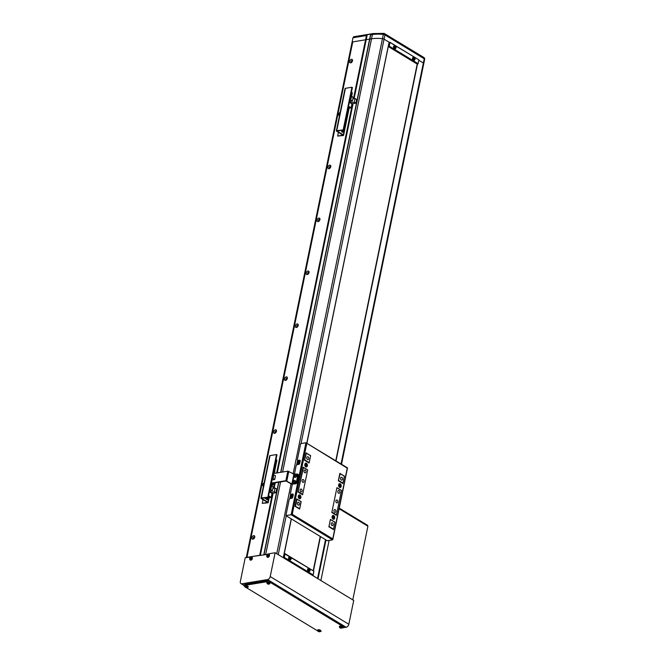 <?xml version="1.0" encoding="UTF-8"?>
<svg xmlns="http://www.w3.org/2000/svg" width="665" height="665" viewBox="0 0 665 665"><rect width="100%" height="100%" fill="white"/><g stroke="black" fill="none" stroke-linecap="round" stroke-linejoin="round"><path stroke-width="1" d="M424.586 59.459A1.746 0.648 -168.4 0 0 424.652 59.326A1.746 0.648 -168.4 0 0 424.228 58.761L384.927 34.921A1.746 0.648 -168.4 0 0 383.323 34.422A23.258 8.603 -168.4 0 0 372.408 34.563L370.696 34.846L370.638 34.148L367.23 34.713L366.432 35.544L352.982 37.764L352.118 41.995L352.758 41.887L246.939 557.386L246.299 557.486L352.118 41.995L371.536 38.794A23.258 8.603 11.6 0 1 382.458 38.661A1.746 0.648 11.6 0 1 384.054 39.152L389.283 42.319M370.696 34.846L369.831 39.077L371.536 38.794L372.408 34.563A1.746 1.164 -99.4 0 1 373.256 33.533L353.63 36.766L352.982 37.764M282.608 472.025L371.536 38.794A23.258 8.603 11.6 0 1 382.458 38.661L383.323 34.422A1.746 0.424 -84.1 0 1 383.83 33.391L373.256 33.533M341.536 464.261L424.652 59.326A1.746 1.746 0 0 0 423.854 57.481A1.746 1.122 -58.8 0 1 424.228 58.761L423.356 63A1.746 0.648 11.6 0 1 423.788 63.557A1.746 0.648 11.6 0 1 423.713 63.69A1.746 0.648 -168.4 0 0 423.788 63.557A1.746 0.648 -168.4 0 0 423.356 63L418.825 60.249L423.356 63L341.054 463.971M366.432 35.544L353.447 98.794M367.23 34.713L354.096 98.694M370.638 34.148L280.697 472.341M417.204 64.073L417.844 63.973L388.983 46.459L388.343 46.567L417.204 64.073L335.775 460.762M320.239 536.439L313.215 570.661M389.067 42.294L389.856 42.227L418.717 59.734L390.014 42.452L389.249 46.159L418.11 63.674L418.875 59.966L418.086 63.823M388.31 46.45L306.864 443.223M291.328 518.891L284.196 553.637M388.252 46.292L306.914 443.256M291.386 518.924L284.271 553.588L313.922 571.227L285.069 553.712L284.304 557.42L313.165 574.934L313.905 571.376L312.899 575.233L283.465 557.819M283.323 557.436L283.905 557.337L284.662 553.637L284.088 553.729M312.317 575.325L313.14 575.084M388.277 46.176L388.85 46.076L389.607 42.377L389.033 42.469M269.342 554.136L268.452 554.278M252.268 556.946L251.378 557.095M267.895 554.319L252.359 556.489L252.16 557.461M267.978 553.92L268.419 554.278M348.826 624.26A2.909 1.879 121.2 0 1 346.141 627.253L267.546 579.556A2.909 1.879 -58.8 0 0 270.223 576.563L348.826 624.26L353.714 600.445L275.111 552.748L269.433 553.679L269.234 554.652M250.83 557.129L245.235 557.669L240.348 581.484A2.909 1.879 -58.8 0 0 240.971 583.612A2.909 1.879 -58.8 0 0 241.935 583.779L244.354 585.25M250.913 556.73L251.345 557.087M320.538 631.476L321.129 631.376A2.909 1.072 -168.4 0 1 320.472 631.426L320.538 631.476A2.909 1.879 121.2 0 1 320.414 631.492M245.119 586.896L244.944 586.796A2.909 1.072 -168.4 0 1 244.23 585.857A2.909 1.072 -168.4 0 1 245.177 585.291L266.524 581.775A2.909 1.072 -168.4 0 1 270.555 582.573L342.699 626.355A2.909 1.072 -168.4 0 1 343.414 627.294A2.909 1.072 -168.4 0 1 342.467 627.86L346.141 627.253M270.223 576.563L275.111 552.748M267.546 579.556L241.935 583.779M246.424 587.694L317.089 630.57A2.909 1.072 -168.4 0 0 317.621 630.844M343.414 627.294L343.63 626.231A2.909 1.072 -168.4 0 0 342.916 625.3L270.771 581.518A2.909 1.072 -168.4 0 0 266.74 580.72L245.402 584.236A2.909 1.072 -168.4 0 0 244.446 584.801L244.23 585.857M367.537 525.998L367.654 525.358L367.521 525.99L339.125 508.758L367.903 526.223L352.783 599.88M367.654 525.358L339.258 508.127M320.887 580.52L329.117 540.421M417.362 64.048L335.908 460.845M320.38 536.522L313.348 570.745M417.487 64.031L336.016 460.912M320.488 536.589L313.464 570.811M312.542 575.292L317.546 578.492L325.518 539.639M253.673 535.633A1.953 1.264 -58.8 0 0 251.877 537.653A1.953 1.264 -58.8 0 0 252.941 539.19A1.953 1.264 -58.8 0 0 253.673 538.858A1.953 1.264 -58.8 0 0 254.762 537.071A1.953 1.264 -58.8 0 0 253.673 535.633M254.687 537.403A0.989 0.64 -58.8 0 0 253.282 537.686A0.989 0.64 -58.8 0 0 253.93 538.642M264.13 482.848A1.953 1.264 -58.8 0 0 262.741 484.727A1.953 1.264 -58.8 0 0 263.423 486.265M275.401 429.789A1.953 1.264 -58.8 0 0 273.598 431.801A1.953 1.264 -58.8 0 0 274.67 433.339A1.953 1.264 -58.8 0 0 275.401 433.006A1.953 1.264 -58.8 0 0 276.49 431.219A1.953 1.264 -58.8 0 0 275.401 429.789M276.416 431.552A0.989 0.64 -58.8 0 0 275.011 431.834A0.989 0.64 -58.8 0 0 275.659 432.79M286.266 376.864A1.953 1.264 -58.8 0 0 284.462 378.875A1.953 1.264 -58.8 0 0 285.534 380.413A1.953 1.264 -58.8 0 0 286.266 380.081A1.953 1.264 -58.8 0 0 287.355 378.294A1.953 1.264 -58.8 0 0 286.266 376.864M287.28 378.626A0.989 0.64 -58.8 0 0 285.875 378.909A0.989 0.64 -58.8 0 0 286.524 379.865M297.13 323.938A1.953 1.264 -58.8 0 0 295.327 325.95A1.953 1.264 -58.8 0 0 296.399 327.488A1.953 1.264 -58.8 0 0 297.13 327.155A1.953 1.264 -58.8 0 0 298.219 325.368A1.953 1.264 -58.8 0 0 297.13 323.938M298.144 325.7A0.989 0.64 -58.8 0 0 296.74 325.983A0.989 0.64 -58.8 0 0 297.388 326.939M307.995 271.012A1.953 1.264 -58.8 0 0 306.191 273.024A1.953 1.264 -58.8 0 0 307.263 274.562A1.953 1.264 -58.8 0 0 307.995 274.229A1.953 1.264 -58.8 0 0 309.084 272.442A1.953 1.264 -58.8 0 0 307.995 271.012M309.009 272.775A0.989 0.64 -58.8 0 0 307.604 273.057A0.989 0.64 -58.8 0 0 308.252 274.013M318.859 218.087A1.953 1.264 -58.8 0 0 317.055 220.098A1.953 1.264 -58.8 0 0 318.128 221.636A1.953 1.264 -58.8 0 0 318.859 221.304A1.953 1.264 -58.8 0 0 319.948 219.517A1.953 1.264 -58.8 0 0 318.859 218.087M319.865 219.849A0.989 0.64 -58.8 0 0 318.469 220.132A0.989 0.64 -58.8 0 0 319.117 221.088M329.724 165.161A1.953 1.264 -58.8 0 0 327.92 167.173A1.953 1.264 -58.8 0 0 328.992 168.711A1.953 1.264 -58.8 0 0 329.724 168.378A1.953 1.264 -58.8 0 0 330.813 166.599A1.953 1.264 -58.8 0 0 329.724 165.161M330.729 166.923A0.989 0.64 -58.8 0 0 329.333 167.206A0.989 0.64 -58.8 0 0 329.981 168.162M340.172 112.368A1.953 1.264 -58.8 0 0 338.784 114.247A1.953 1.264 -58.8 0 0 339.474 115.785M351.453 59.31A1.953 1.264 -58.8 0 0 349.649 61.321A1.953 1.264 -58.8 0 0 350.721 62.859A1.953 1.264 -58.8 0 0 351.453 62.527A1.953 1.264 -58.8 0 0 352.533 60.748A1.953 1.264 -58.8 0 0 351.453 59.31M352.458 61.072A0.989 0.64 -58.8 0 0 351.062 61.355A0.989 0.64 -58.8 0 0 351.71 62.31M272.467 493.314L259.741 555.275L246.939 557.386L352.758 41.887L369.831 39.077L280.896 472.308M352.425 103.782L276.632 473.006M274.603 482.898L273.49 488.326M353.073 103.674L277.28 472.898M275.252 482.79L274.138 488.226M273.107 493.206L260.389 555.167M278.66 482.233L263.806 554.61M280.58 481.917L265.717 554.294L264.013 554.577L278.868 482.192M269.383 553.92A23.258 8.603 -168.4 0 0 268.111 554.003M293.099 473.97L382.458 38.661A1.746 0.648 11.6 0 1 384.054 39.152L389.091 42.203L306.781 443.173M291.245 518.841L283.273 557.702L278.244 554.643A1.746 0.648 -168.4 0 0 278.236 554.643M302.791 482.258A1.455 0.973 80.6 0 0 303.307 482.366A1.455 0.973 80.6 0 0 304.055 481.152A1.455 0.973 80.6 0 0 303.34 479.606A1.455 0.973 80.6 0 0 302.833 479.498A1.455 0.973 80.6 0 0 302.076 480.712A1.455 0.973 80.6 0 0 302.791 482.258M298.12 505.009A1.455 0.973 80.6 0 0 298.635 505.126A1.455 0.973 80.6 0 0 299.383 503.904A1.455 0.973 80.6 0 0 298.668 502.366A1.455 0.973 80.6 0 0 298.161 502.258A1.455 0.973 80.6 0 0 297.405 503.471A1.455 0.973 80.6 0 0 298.12 505.009M300.838 491.784A1.455 0.973 80.6 0 0 301.345 491.892A1.455 0.973 80.6 0 0 302.101 490.679A1.455 0.973 80.6 0 0 301.386 489.132A1.455 0.973 80.6 0 0 300.871 489.024A1.455 0.973 80.6 0 0 300.123 490.246A1.455 0.973 80.6 0 0 300.838 491.784M304.753 472.732A1.455 0.973 80.6 0 0 305.26 472.84A1.455 0.973 80.6 0 0 306.008 471.618A1.455 0.973 80.6 0 0 305.293 470.08A1.455 0.973 80.6 0 0 304.786 469.972A1.455 0.973 80.6 0 0 304.038 471.186A1.455 0.973 80.6 0 0 304.753 472.732M307.463 459.498A1.455 0.973 80.6 0 0 307.978 459.606A1.455 0.973 80.6 0 0 308.726 458.393A1.455 0.973 80.6 0 0 308.011 456.855A1.455 0.973 80.6 0 0 307.504 456.739A1.455 0.973 80.6 0 0 306.748 457.961A1.455 0.973 80.6 0 0 307.463 459.498M336.59 502.765A1.455 0.973 80.6 0 0 337.097 502.873A1.455 0.973 80.6 0 0 337.845 501.659A1.455 0.973 80.6 0 0 337.13 500.113A1.455 0.973 80.6 0 0 336.623 500.005A1.455 0.973 80.6 0 0 335.875 501.219A1.455 0.973 80.6 0 0 336.59 502.765M331.918 525.516A1.455 0.973 80.6 0 0 332.425 525.633A1.455 0.973 80.6 0 0 333.173 524.411A1.455 0.973 80.6 0 0 332.458 522.873A1.455 0.973 80.6 0 0 331.951 522.765A1.455 0.973 80.6 0 0 331.203 523.978A1.455 0.973 80.6 0 0 331.918 525.516M334.636 512.291A1.455 0.973 80.6 0 0 335.143 512.399A1.455 0.973 80.6 0 0 335.892 511.186A1.455 0.973 80.6 0 0 335.177 509.639A1.455 0.973 80.6 0 0 334.67 509.531A1.455 0.973 80.6 0 0 333.921 510.753A1.455 0.973 80.6 0 0 334.636 512.291M338.543 493.239A1.455 0.973 80.6 0 0 339.05 493.347A1.455 0.973 80.6 0 0 339.807 492.125A1.455 0.973 80.6 0 0 339.092 490.587A1.455 0.973 80.6 0 0 338.585 490.479A1.455 0.973 80.6 0 0 337.828 491.693A1.455 0.973 80.6 0 0 338.543 493.239M341.261 480.005A1.455 0.973 80.6 0 0 341.768 480.113A1.455 0.973 80.6 0 0 342.517 478.9A1.455 0.973 80.6 0 0 341.802 477.362A1.455 0.973 80.6 0 0 341.295 477.246A1.455 0.973 80.6 0 0 340.547 478.468A1.455 0.973 80.6 0 0 341.261 480.005M304.562 460.155L306.407 453.206L310.588 455.733L309.175 462.616L304.994 460.08M305.975 453.272L306.407 453.206M295.11 506.198L299.724 508.659L301.137 501.784L296.956 499.249L295.543 506.132M296.524 499.315L296.956 499.249M298.045 491.909L303.473 467.495L307.654 470.03L302.658 494.369L298.477 491.834M303.041 467.562L303.473 467.495M330.322 519.822L328.909 526.705M331.843 512.416L336.839 488.068M338.36 480.662L340.206 473.713L344.379 476.24L342.974 483.123L338.793 480.587M339.773 473.779L340.206 473.713M342.367 483.222L342.974 483.123M337.271 488.002L341.453 490.537L336.448 514.876L332.276 512.341M335.85 514.976L336.448 514.876M330.754 519.756L334.927 522.291L333.514 529.165L332.916 529.265M329.341 526.638L333.514 529.165M309.175 462.616L308.577 462.715M302.658 494.369L302.06 494.469M299.125 508.758L299.724 508.659M307.388 465.866A1.953 1.305 80.6 0 0 306.474 463.314A1.953 1.305 80.6 0 0 304.836 464.311A1.953 1.305 80.6 0 0 304.811 464.436A1.953 1.305 80.6 0 0 305.094 466.123A1.953 1.305 80.6 0 0 306.39 467.021A1.953 1.305 80.6 0 0 307.388 465.866M300.871 497.62A1.953 1.305 80.6 0 0 299.957 495.068A1.953 1.305 80.6 0 0 298.319 496.073A1.953 1.305 80.6 0 0 298.294 496.19A1.953 1.305 80.6 0 0 298.577 497.886A1.953 1.305 80.6 0 0 299.865 498.775A1.953 1.305 80.6 0 0 300.871 497.62M334.661 518.126A1.953 1.305 80.6 0 0 333.755 515.575A1.953 1.305 80.6 0 0 332.109 516.58A1.953 1.305 80.6 0 0 332.093 516.697A1.953 1.305 80.6 0 0 332.367 518.392A1.953 1.305 80.6 0 0 333.664 519.282A1.953 1.305 80.6 0 0 334.661 518.126M341.187 486.373A1.953 1.305 80.6 0 0 340.272 483.821A1.953 1.305 80.6 0 0 338.635 484.827A1.953 1.305 80.6 0 0 338.61 484.943A1.953 1.305 80.6 0 0 338.892 486.63A1.953 1.305 80.6 0 0 340.181 487.528A1.953 1.305 80.6 0 0 341.187 486.373M306.058 452.857L304.537 460.263L309.1 463.031L310.622 455.625L306.058 452.857M303.132 467.146L298.02 492.025L302.575 494.785L307.687 469.914L303.132 467.146M301.162 501.668L296.607 498.9L295.085 506.314L299.649 509.074L300.996 501.693M331.818 512.532L336.374 515.292L341.478 490.421L336.922 487.653L331.818 512.532M333.439 529.581L334.961 522.175L330.405 519.407L328.884 526.821L333.439 529.581M338.335 480.77L342.891 483.538L344.412 476.132L339.857 473.364L338.335 480.77M293.223 494.419L292.6 494.045A1.164 0.748 -58.8 0 1 293.232 494.96L292.8 497.079A1.164 0.748 -58.8 0 1 291.727 498.276L290.239 498.526A1.164 0.748 -58.8 0 0 289.167 499.723L285.908 515.599L327.296 540.72L332.542 539.855L347.246 468.152L305.933 442.757L300.68 443.621L297.421 459.498A1.164 0.748 -58.8 0 0 298.061 460.421L298.818 460.878A1.164 0.748 121.2 0 1 298.435 460.812L297.671 460.355M300.173 460.546L299.549 460.172A1.164 0.748 -58.8 0 1 300.189 461.086L299.757 463.206A1.164 0.748 -58.8 0 1 298.685 464.403L297.188 464.652A1.164 0.748 -58.8 0 0 296.116 465.849L294.346 474.486M292.317 484.353L290.472 493.372A1.164 0.748 -58.8 0 0 291.104 494.295L291.869 494.752A1.164 0.748 121.2 0 1 291.478 494.685L290.721 494.228M285.908 515.599L291.154 514.735L305.933 442.757L347.496 467.877M299.549 460.172L298.061 460.421M292.6 494.045L291.104 494.295M292.251 514.294L291.154 514.735L332.542 539.855L332.733 538.858L292.251 514.294L306.773 443.588M293.248 494.527L291.869 494.752M300.198 460.654L298.818 460.878M297.804 474.278A1.164 0.748 121.2 0 1 298.319 475.201L296.798 482.615A1.164 0.748 121.2 0 1 295.734 483.812L291.561 484.145L286.108 481.003L272.75 483.206A1.164 0.748 121.2 0 1 272.176 482.94M298.319 475.201L297.87 474.926L296.349 482.341L296.798 482.615M294.686 474.428L287.82 471.169L274.246 473.397A1.164 0.748 -58.8 0 0 273.182 474.602L273.107 474.951M272.085 479.939L271.661 482.009A1.164 0.748 -58.8 0 0 272.293 482.923L285.867 480.695L291.885 483.945L295.277 483.538A1.164 0.748 -58.8 0 0 296.349 482.341M297.87 474.926A1.164 0.748 -58.8 0 0 297.23 474.012L296.233 474.17M291.37 496.497A0.989 0.64 -58.8 0 0 291.403 497.836M298.061 460.587L297.23 464.644M291.104 494.461L290.272 498.517M298.319 462.624A0.989 0.64 -58.8 0 0 298.361 463.962M299.45 462.283L298.976 463.073L298.519 462.64L299.366 461.984L299.15 463.048L298.519 462.64M300.139 461.344A1.654 1.072 -58.8 0 0 299.807 461.335A1.654 1.072 -58.8 0 0 299.749 461.352A1.945 1.945 0 0 0 298.286 463.763A1.654 1.072 -58.8 0 0 298.635 464.261A1.654 1.072 -58.8 0 0 298.868 464.353M299.624 462.458A0.831 0.532 -58.8 0 0 298.402 462.657A0.831 0.532 -58.8 0 0 299.624 462.458M298.277 463.048A1.654 1.072 -58.8 0 0 298.286 463.763M298.918 462.873L298.876 462.067M305.975 464.769L305.95 465.591L305.8 464.669L306.44 464.694L306.224 465.749L305.676 464.827L306.44 464.694M305.717 463.596A1.554 1.039 80.6 0 0 305.568 463.605A1.554 1.039 80.6 0 0 304.803 464.527M305.052 466.04A1.554 1.039 80.6 0 0 305.526 466.556A1.554 1.039 80.6 0 0 306.075 466.672A1.554 1.039 80.6 0 0 306.216 466.631M306.399 463.671A1.554 1.039 80.6 0 0 305.858 463.555A1.554 1.039 80.6 0 0 305.052 464.86A1.554 1.039 80.6 0 0 305.825 466.506A1.554 1.039 80.6 0 0 306.365 466.622A1.554 1.039 80.6 0 0 307.172 465.317A1.554 1.039 80.6 0 0 306.399 463.671M306.083 465.433L306.548 465.359M294.637 475.591L295.169 474.985L294.695 475.783L294.238 475.35L295.085 474.694L294.869 475.758L294.238 475.35M294.429 477.013A1.654 1.072 -58.8 0 0 294.495 477.063A1.654 1.072 -58.8 0 0 295.052 477.154A1.654 1.072 -58.8 0 0 296.457 475.832A1.654 1.072 -58.8 0 0 296.216 474.228A1.654 1.072 -58.8 0 0 296.141 474.195M296.432 475.359A1.654 1.072 -58.8 0 0 296.075 474.145A1.654 1.072 -58.8 0 0 295.526 474.054A1.654 1.072 -58.8 0 0 295.468 474.062A1.945 1.945 0 0 0 294.005 476.481A1.654 1.072 -58.8 0 0 294.354 476.98A1.654 1.072 -58.8 0 0 294.903 477.071A1.654 1.072 -58.8 0 0 296.432 475.359M295.343 475.167A0.831 0.532 -58.8 0 0 294.121 475.367A0.831 0.532 -58.8 0 0 295.343 475.167M293.997 475.758A1.654 1.072 -58.8 0 0 294.005 476.481M296.374 474.278A1.712 1.106 121.2 0 1 296.515 474.345A1.712 1.106 121.2 0 1 296.573 476.381A1.712 1.106 121.2 0 1 294.736 477.279A1.712 1.106 121.2 0 1 294.612 477.179M295.933 474.079A1.712 1.106 121.2 0 1 296.249 474.178A1.712 1.106 121.2 0 1 296.307 476.223A1.712 1.106 121.2 0 1 294.47 477.113A1.712 1.106 121.2 0 1 294.229 476.88M338.842 486.547A1.554 1.039 80.6 0 0 339.325 487.063A1.554 1.039 80.6 0 0 339.865 487.179A1.554 1.039 80.6 0 0 340.015 487.137M339.615 487.013A1.554 1.039 80.6 0 0 340.164 487.129A1.554 1.039 80.6 0 0 340.962 485.824A1.554 1.039 80.6 0 0 340.197 484.178A1.554 1.039 80.6 0 0 339.657 484.062A1.554 1.039 80.6 0 0 338.851 485.367A1.554 1.039 80.6 0 0 339.615 487.013M339.582 485.99L339.798 484.935L340.347 485.866L339.582 485.99M339.507 484.103A1.554 1.039 80.6 0 0 339.366 484.112A1.554 1.039 80.6 0 0 338.601 485.034M339.765 485.275L340.239 485.201M339.749 486.09L339.823 485.608L340.347 485.866M292.5 496.157L292.018 496.946L291.569 496.506L292.417 495.857L292.201 496.913L291.569 496.506M293.182 495.217A1.654 1.072 -58.8 0 0 292.849 495.209A1.654 1.072 -58.8 0 0 292.8 495.226A1.945 1.945 0 0 0 291.328 497.636A1.654 1.072 -58.8 0 0 291.686 498.135A1.654 1.072 -58.8 0 0 291.91 498.226M292.666 496.331A0.831 0.532 -58.8 0 0 291.453 496.531A0.831 0.532 -58.8 0 0 292.666 496.331M291.328 496.921A1.654 1.072 -58.8 0 0 291.328 497.636M291.96 496.747L291.927 495.94M299.45 496.522L299.433 497.345L299.283 496.431L299.923 496.447L299.707 497.503L299.159 496.58L299.923 496.447M299.2 495.35A1.554 1.039 80.6 0 0 299.05 495.358A1.554 1.039 80.6 0 0 298.286 496.289M298.535 497.794A1.554 1.039 80.6 0 0 299.009 498.309A1.554 1.039 80.6 0 0 299.558 498.426A1.554 1.039 80.6 0 0 299.699 498.384M299.882 495.433A1.554 1.039 80.6 0 0 299.341 495.309A1.554 1.039 80.6 0 0 298.535 496.614A1.554 1.039 80.6 0 0 299.3 498.26A1.554 1.039 80.6 0 0 299.849 498.376A1.554 1.039 80.6 0 0 300.647 497.079A1.554 1.039 80.6 0 0 299.882 495.433M299.566 497.187L300.031 497.112M293.332 481.942L293.863 481.335L293.39 482.133L292.933 481.701L293.78 481.044L293.564 482.108L292.933 481.701M293.124 483.364A1.654 1.072 -58.8 0 0 293.199 483.413A1.654 1.072 -58.8 0 0 293.747 483.505A1.654 1.072 -58.8 0 0 295.152 482.183A1.654 1.072 -58.8 0 0 294.911 480.579A1.654 1.072 -58.8 0 0 294.836 480.546M295.127 481.709A1.654 1.072 -58.8 0 0 294.77 480.496A1.654 1.072 -58.8 0 0 294.221 480.404A1.654 1.072 -58.8 0 0 294.163 480.413A1.945 1.945 0 0 0 292.7 482.832A1.654 1.072 -58.8 0 0 293.049 483.33A1.654 1.072 -58.8 0 0 293.598 483.422A1.654 1.072 -58.8 0 0 295.127 481.709M294.038 481.518A0.831 0.532 -58.8 0 0 292.816 481.718A0.831 0.532 -58.8 0 0 294.038 481.518M292.691 482.108A1.654 1.072 -58.8 0 0 292.7 482.832M295.069 480.629A1.712 1.106 121.2 0 1 295.21 480.695A1.712 1.106 121.2 0 1 295.268 482.732A1.712 1.106 121.2 0 1 293.431 483.63A1.712 1.106 121.2 0 1 293.307 483.53M294.628 480.429A1.712 1.106 121.2 0 1 294.944 480.529A1.712 1.106 121.2 0 1 295.002 482.574A1.712 1.106 121.2 0 1 293.165 483.463A1.712 1.106 121.2 0 1 292.924 483.231M332.325 518.301A1.554 1.039 80.6 0 0 332.808 518.816A1.554 1.039 80.6 0 0 333.348 518.933A1.554 1.039 80.6 0 0 333.489 518.891M333.099 518.767A1.554 1.039 80.6 0 0 333.639 518.883A1.554 1.039 80.6 0 0 334.445 517.586A1.554 1.039 80.6 0 0 333.68 515.94A1.554 1.039 80.6 0 0 333.14 515.816A1.554 1.039 80.6 0 0 332.334 517.121A1.554 1.039 80.6 0 0 333.099 518.767M333.065 517.752L333.281 516.688L333.83 517.619L333.065 517.752M332.99 515.857A1.554 1.039 80.6 0 0 332.841 515.865A1.554 1.039 80.6 0 0 332.076 516.796M333.082 516.929L333.714 516.954M333.248 517.029L333.83 517.619M333.223 517.852L333.074 516.938M268.452 555.383A1.139 0.732 -58.8 0 0 266.781 555.657A1.139 0.732 -58.8 0 0 268.452 555.383M267.247 557.104A1.596 1.031 -58.8 0 0 267.38 557.237A1.596 1.031 -58.8 0 0 267.97 557.37A1.596 1.031 -58.8 0 0 269.358 556.04A1.596 1.031 -58.8 0 0 269.034 554.51A1.596 1.031 -58.8 0 0 268.851 554.46M266.914 555.416A3.973 3.525 52.1 0 0 266.865 555.624A3.973 3.525 52.1 0 0 266.831 555.832A4.065 1.505 11.6 0 1 267.164 555.732L267.28 555.907A4.065 2.718 80.6 0 0 267.247 556.43L267.579 556.372A4.065 2.718 -99.4 0 1 267.621 555.849L267.82 555.624A4.065 1.505 11.6 0 1 268.278 555.599A3.973 1.23 -85.9 0 1 268.319 555.383A3.973 1.23 -85.9 0 1 268.361 555.175A4.065 1.505 -168.4 0 0 267.904 555.208L267.787 555.034A4.065 2.718 -99.4 0 1 267.945 554.585A3.973 2.461 -144.3 0 0 267.613 554.643A4.065 2.718 80.6 0 0 267.446 555.084L267.247 555.317A4.065 1.505 -168.4 0 0 266.914 555.416L267.82 555.624L267.247 555.317M267.164 555.732L267.729 556.04M267.904 555.208L268.377 555.533M267.446 555.084L267.995 555.267M268.294 555.408L267.787 555.034M267.812 556.164L267.28 555.907M251.387 558.193A1.139 0.732 -58.8 0 0 249.707 558.467A1.139 0.732 -58.8 0 0 251.387 558.193M250.173 559.913A1.596 1.031 -58.8 0 0 250.306 560.055A1.596 1.031 -58.8 0 0 250.904 560.179A1.596 1.031 -58.8 0 0 252.284 558.849A1.596 1.031 -58.8 0 0 251.96 557.328A1.596 1.031 -58.8 0 0 251.777 557.27M249.849 558.226A3.973 3.525 52.1 0 0 249.799 558.434A3.973 3.525 52.1 0 0 249.757 558.65A4.065 1.505 11.6 0 1 250.09 558.542L250.206 558.716A4.065 2.718 80.6 0 0 250.173 559.24L250.506 559.182A4.065 2.718 -99.4 0 1 250.547 558.658L250.747 558.434A4.065 1.505 11.6 0 1 251.204 558.409A3.973 1.23 -85.9 0 1 251.245 558.193A3.973 1.23 -85.9 0 1 251.287 557.993A4.065 1.505 -168.4 0 0 250.838 558.018L250.713 557.844A4.065 2.718 -99.4 0 1 250.88 557.395A3.973 2.461 -144.3 0 0 250.539 557.453A4.065 2.718 80.6 0 0 250.373 557.902L250.173 558.126A4.065 1.505 -168.4 0 0 249.849 558.226L250.747 558.434L250.173 558.126M250.09 558.542L250.655 558.849M250.838 558.018L251.312 558.342M250.373 557.902L250.929 558.076M251.229 558.218L250.713 557.844M250.747 558.974L250.206 558.716M245.651 587.411A1.139 0.424 -168.4 0 0 247.23 587.727A1.139 0.424 -168.4 0 0 247.322 587.137A1.139 0.424 -168.4 0 0 245.742 586.821A1.139 0.424 -168.4 0 0 245.651 587.411M248.103 587.145L248.236 586.705A1.596 0.59 -168.4 0 0 247.397 585.956A1.596 0.59 -168.4 0 0 245.634 585.732A1.596 0.59 -168.4 0 0 245.102 586.064L247.322 587.727L248.103 587.145A1.554 0.574 -168.4 0 0 247.289 586.414A1.554 0.574 -168.4 0 0 245.568 586.198A1.554 0.574 -168.4 0 0 245.053 586.513M247.355 587.278A3.973 1.721 -124.8 0 1 247.205 587.195A3.973 1.721 -124.8 0 1 247.056 587.095A4.065 2.627 121.2 0 1 246.64 587.245L246.341 587.187A4.065 2.718 -99.4 0 1 246.008 586.887A3.973 1.638 146.6 0 1 245.668 586.946A4.065 2.718 80.6 0 0 246 587.245L245.984 587.353A4.065 2.627 121.2 0 1 245.609 587.336A3.973 3.034 117.5 0 0 245.759 587.428A3.973 3.034 117.5 0 0 245.909 587.511A4.065 2.627 -58.8 0 0 246.283 587.536L246.59 587.594A4.065 2.718 80.6 0 0 246.956 587.719A3.973 2.951 -94.4 0 0 247.297 587.669A4.065 2.718 -99.4 0 1 246.923 587.544L246.948 587.428A4.065 2.627 -58.8 0 0 247.355 587.278M246.183 586.621L245.984 587.353M247.048 586.705L246.948 587.428M246.283 587.536L246.482 586.804M245.909 587.511L246.175 587.045M246.698 586.846L246.59 587.594M246.956 587.719L246.89 587.162M246.923 587.544L247.031 586.788M246 587.245L246.191 586.538M310.09 570.412A1.139 0.765 80.6 0 0 308.602 569.514A1.139 0.765 80.6 0 0 310.09 570.412M308.618 568.509A1.596 1.072 80.6 0 0 308.435 568.5A1.596 1.072 80.6 0 0 307.521 569.78A1.596 1.072 80.6 0 0 308.311 571.543A1.596 1.072 80.6 0 0 308.951 571.642A1.596 1.072 80.6 0 0 309.125 571.567M308.768 569.356A3.973 1.114 108.2 0 1 308.726 569.564A3.973 1.114 108.2 0 1 308.685 569.78A4.065 1.505 11.6 0 1 309.1 569.98L309.208 570.262A4.065 2.627 121.2 0 1 309.034 570.761L309.333 570.944A4.065 2.627 -58.8 0 0 309.508 570.445L309.691 570.337A4.065 1.505 11.6 0 1 309.965 570.562A3.973 3.483 -32.2 0 0 310.015 570.346A3.973 3.483 -32.2 0 0 310.056 570.138A4.065 1.505 -168.4 0 0 309.774 569.913L309.674 569.631A4.065 2.627 -58.8 0 0 309.707 569.157A3.973 2.502 168.1 0 0 309.4 568.974A4.065 2.627 121.2 0 1 309.375 569.448L309.192 569.556A4.065 1.505 -168.4 0 0 308.768 569.356M309.059 570.404L309.691 570.337M308.643 569.681L309.192 569.556M309.774 569.913L309.25 570.387M310.056 570.138L309.308 570.088M309.15 570.163L309.674 569.631M309.375 569.448L308.776 569.606M309.508 570.445L308.934 570.487M289.948 558.118L290.688 558.11A4.065 2.627 -58.8 0 0 290.721 557.636A3.973 2.502 168.1 0 0 290.414 557.453A4.065 2.627 121.2 0 1 290.389 557.927L290.206 558.035A4.065 1.505 -168.4 0 0 289.782 557.835A3.973 1.114 108.2 0 1 289.74 558.043A3.973 1.114 108.2 0 1 289.699 558.259A4.065 1.505 11.6 0 1 290.115 558.459L290.223 558.741A4.065 2.627 121.2 0 1 290.048 559.24L290.347 559.423A4.065 2.627 -58.8 0 0 290.522 558.924L290.705 558.816A4.065 1.505 11.6 0 1 290.979 559.041A3.973 3.483 -32.2 0 0 291.029 558.824A3.973 3.483 -32.2 0 0 291.071 558.617A4.065 1.505 -168.4 0 0 290.788 558.392L290.688 558.11M291.104 558.891A1.139 0.765 80.6 0 0 289.616 557.993A1.139 0.765 80.6 0 0 291.104 558.891M289.632 556.996A1.596 1.072 80.6 0 0 289.45 556.979A1.596 1.072 80.6 0 0 288.535 558.268A1.596 1.072 80.6 0 0 289.325 560.021A1.596 1.072 80.6 0 0 289.965 560.121A1.596 1.072 80.6 0 0 290.14 560.046M290.073 558.883L290.705 558.816M289.657 558.159L290.206 558.035M290.788 558.392L290.264 558.866M291.071 558.617L290.322 558.567M290.164 558.642L290.131 558.051M290.389 557.927L289.79 558.085M290.522 558.924L289.948 558.966M394.894 46.849L395.633 46.849A4.065 2.627 -58.8 0 0 395.667 46.375A3.973 2.502 168.1 0 0 395.367 46.193A4.065 2.627 121.2 0 1 395.334 46.666L395.151 46.774A4.065 1.505 -168.4 0 0 394.727 46.575A3.973 1.114 108.2 0 1 394.694 46.783A3.973 1.114 108.2 0 1 394.644 46.999A4.065 1.505 11.6 0 1 395.068 47.198L395.168 47.481A4.065 2.627 121.2 0 1 394.993 47.98L395.301 48.163A4.065 2.627 -58.8 0 0 395.467 47.664L395.65 47.556A4.065 1.505 11.6 0 1 395.933 47.772A3.973 3.483 -32.2 0 0 395.983 47.564A3.973 3.483 -32.2 0 0 396.016 47.356A4.065 1.505 -168.4 0 0 395.733 47.132L395.633 46.849M396.049 47.631A1.139 0.765 80.6 0 0 394.561 46.733A1.139 0.765 80.6 0 0 396.049 47.631M394.578 45.727A1.596 1.072 80.6 0 0 394.395 45.719A1.596 1.072 80.6 0 0 393.489 46.999A1.596 1.072 80.6 0 0 394.27 48.753A1.596 1.072 80.6 0 0 394.91 48.861A1.596 1.072 80.6 0 0 395.085 48.786M395.018 47.622L395.65 47.556M394.603 46.899L395.151 46.774M395.733 47.132L395.209 47.606M396.016 47.356L395.268 47.298M395.118 47.381L395.077 46.791M395.334 46.666L394.736 46.816M395.467 47.664L394.894 47.705M415.035 59.152A1.139 0.765 80.6 0 0 413.547 58.246A1.139 0.765 80.6 0 0 415.035 59.152M413.564 57.248A1.596 1.072 80.6 0 0 413.381 57.232A1.596 1.072 80.6 0 0 412.475 58.52A1.596 1.072 80.6 0 0 413.256 60.274A1.596 1.072 80.6 0 0 413.896 60.382A1.596 1.072 80.6 0 0 414.071 60.307M413.713 58.096A3.973 1.114 108.2 0 1 413.68 58.304A3.973 1.114 108.2 0 1 413.63 58.52A4.065 1.505 11.6 0 1 414.054 58.72L414.154 59.002A4.065 2.627 121.2 0 1 413.979 59.501L414.287 59.684A4.065 2.627 -58.8 0 0 414.453 59.185L414.636 59.069A4.065 1.505 11.6 0 1 414.918 59.293A3.973 3.483 -32.2 0 0 414.968 59.085A3.973 3.483 -32.2 0 0 415.002 58.877A4.065 1.505 -168.4 0 0 414.719 58.653L414.619 58.37A4.065 2.627 -58.8 0 0 414.652 57.897A3.973 2.502 168.1 0 0 414.353 57.714A4.065 2.627 121.2 0 1 414.32 58.188L414.137 58.296A4.065 1.505 -168.4 0 0 413.713 58.096M414.004 59.143L414.636 59.069M413.588 58.42L414.137 58.296M414.719 58.653L414.195 59.127M415.002 58.877L414.253 58.819M414.104 58.902L414.619 58.37M414.32 58.188L413.721 58.337M414.453 59.185L413.879 59.227M318.178 631.418A1.139 0.424 -168.4 0 0 319.757 631.733A1.139 0.424 -168.4 0 0 319.848 631.143A1.139 0.424 -168.4 0 0 318.269 630.827A1.139 0.424 -168.4 0 0 318.178 631.418M320.63 631.152L320.763 630.711A1.596 0.59 -168.4 0 0 319.923 629.963A1.596 0.59 -168.4 0 0 318.161 629.738A1.596 0.59 -168.4 0 0 317.637 630.071L319.848 631.733L320.63 631.152A1.554 0.574 -168.4 0 0 319.815 630.42A1.554 0.574 -168.4 0 0 318.094 630.204A1.554 0.574 -168.4 0 0 317.587 630.528M319.882 631.285A3.973 1.721 -124.8 0 1 319.732 631.201A3.973 1.721 -124.8 0 1 319.582 631.102A4.065 2.627 121.2 0 1 319.167 631.26L318.868 631.193A4.065 2.718 -99.4 0 1 318.535 630.894A3.973 1.638 146.6 0 1 318.194 630.952A4.065 2.718 80.6 0 0 318.527 631.251L318.51 631.368A4.065 2.627 121.2 0 1 318.136 631.343A3.973 3.034 117.5 0 0 318.286 631.442A3.973 3.034 117.5 0 0 318.435 631.526A4.065 2.627 -58.8 0 0 318.809 631.551L319.117 631.609A4.065 2.718 80.6 0 0 319.483 631.733A3.973 2.951 -94.4 0 0 319.823 631.675A4.065 2.718 -99.4 0 1 319.449 631.551L319.474 631.442A4.065 2.627 -58.8 0 0 319.882 631.285M318.71 630.628L318.51 631.368M319.574 630.719L319.474 631.442M318.809 631.551L319.009 630.811M318.435 631.526L318.701 631.06M319.225 630.852L319.117 631.609M319.483 631.733L319.416 631.176M319.449 631.551L319.557 630.794M318.527 631.251L318.718 630.545M267.421 583.828A1.139 0.424 -168.4 0 0 269.001 584.136A1.139 0.424 -168.4 0 0 269.092 583.554A1.139 0.424 -168.4 0 0 267.513 583.238A1.139 0.424 -168.4 0 0 267.421 583.828M269.874 583.562L270.007 583.122A1.596 0.59 -168.4 0 0 269.167 582.374A1.596 0.59 -168.4 0 0 267.397 582.141A1.596 0.59 -168.4 0 0 266.873 582.474L269.092 584.144L269.874 583.562A1.554 0.574 -168.4 0 0 269.051 582.831A1.554 0.574 -168.4 0 0 267.338 582.606A1.554 0.574 -168.4 0 0 266.823 582.931M269.117 583.695A3.973 1.721 -124.8 0 1 268.976 583.604A3.973 1.721 -124.8 0 1 268.818 583.513A4.065 2.627 121.2 0 1 268.411 583.662L268.103 583.604A4.065 2.718 -99.4 0 1 267.779 583.305A3.973 1.638 146.6 0 1 267.438 583.355A4.065 2.718 80.6 0 0 267.771 583.654L267.754 583.77A4.065 2.627 121.2 0 1 267.38 583.745A3.973 3.034 117.5 0 0 267.521 583.845A3.973 3.034 117.5 0 0 267.679 583.928A4.065 2.627 -58.8 0 0 268.053 583.953L268.352 584.011A4.065 2.718 80.6 0 0 268.718 584.136A3.973 2.951 -94.4 0 0 269.059 584.086A4.065 2.718 -99.4 0 1 268.693 583.961L268.71 583.845A4.065 2.627 -58.8 0 0 269.117 583.695M267.945 583.039L267.754 583.77M268.81 583.122L268.71 583.845M268.053 583.953L268.244 583.213M267.679 583.928L267.945 583.463M268.461 583.263L268.352 584.011M268.718 584.136L268.652 583.579M268.693 583.961L268.801 583.205M267.771 583.654L267.962 582.956M339.948 627.835A1.139 0.424 -168.4 0 0 341.527 628.151A1.139 0.424 -168.4 0 0 341.619 627.561A1.139 0.424 -168.4 0 0 340.039 627.245A1.139 0.424 -168.4 0 0 339.948 627.835M342.4 627.569L342.533 627.128A1.596 0.59 -168.4 0 0 341.694 626.38A1.596 0.59 -168.4 0 0 339.923 626.156A1.596 0.59 -168.4 0 0 339.399 626.488L341.619 628.151L342.4 627.569A1.554 0.574 -168.4 0 0 341.577 626.837A1.554 0.574 -168.4 0 0 339.865 626.621A1.554 0.574 -168.4 0 0 339.35 626.945M341.644 627.702A3.973 1.721 -124.8 0 1 341.502 627.619A3.973 1.721 -124.8 0 1 341.344 627.519A4.065 2.627 121.2 0 1 340.937 627.669L340.63 627.61A4.065 2.718 -99.4 0 1 340.305 627.311A3.973 1.638 146.6 0 1 339.965 627.369A4.065 2.718 80.6 0 0 340.297 627.669L340.281 627.777A4.065 2.627 121.2 0 1 339.906 627.76A3.973 3.034 117.5 0 0 340.048 627.851A3.973 3.034 117.5 0 0 340.206 627.943A4.065 2.627 -58.8 0 0 340.58 627.96L340.879 628.026A4.065 2.718 80.6 0 0 341.245 628.151A3.973 2.951 -94.4 0 0 341.586 628.093A4.065 2.718 -99.4 0 1 341.22 627.968L341.236 627.851A4.065 2.627 -58.8 0 0 341.644 627.702M340.472 627.045L340.281 627.777M341.336 627.137L341.236 627.851M340.58 627.96L340.779 627.228M340.206 627.943L340.472 627.477M340.987 627.27L340.879 628.026M341.245 628.151L341.328 627.211M340.297 627.669L340.488 626.962M266.407 499.157A1.014 0.682 80.6 0 0 267.189 499.623M263.997 497.869A1.014 0.682 80.6 0 0 264.554 498.002M261.362 497.952A1.164 0.432 -168.4 0 0 260.979 498.185A1.164 0.432 -168.4 0 0 261.262 498.559L267.529 502.441L262.259 503.372L267.837 502.807A1.164 0.432 -168.4 0 0 268.211 502.582A1.164 0.432 -168.4 0 0 267.928 502.208L261.661 498.326L268.303 497.162L261.362 497.952L270.048 455.616A1.164 0.432 -168.4 0 0 269.674 455.841L260.979 498.185M268.303 497.162L276.989 454.827L276.54 454.544L267.845 496.888M276.54 454.544L270.048 455.616M274.678 471.103L276.906 460.238A1.164 0.432 -168.4 0 0 276.623 459.864L276.033 459.507M263.024 499.623L262.259 503.372M272.068 485.816L272.218 485.084M272.85 474.993L273.83 474.835L273.074 478.517L272.093 478.675M273.249 473.048L273.98 473.497M273.074 478.517L274.712 479.507L275.468 475.824L273.83 474.835M274.712 479.507L271.827 479.98M273.456 473.172L273.972 470.67L274.919 471.244L274.487 473.364M273.972 470.67L273.348 473.106M270.572 486.082L271.553 485.924L270.805 489.598L269.824 489.764M269.051 497.736L271.179 497.387L271.993 493.388L275.967 492.732L276.723 489.058L275.086 488.068L272.874 488.434M271.179 497.387L268.577 495.807M268.627 496.713L269.192 497.054L268.519 500.338L267.953 499.989L268.627 496.713L267.82 500.014L268.519 500.338M269.4 491.817L271.993 493.388M269.026 493.638L269.375 491.942M270.805 489.598L272.434 490.595L269.549 491.069M269.416 491.726L270.489 492.374L274.329 491.743L275.967 492.732M272.434 490.595L273.19 486.913L271.553 485.924M275.086 488.068L274.329 491.743M265.834 497.57L265.626 498.584L264.728 497.752M264.603 497.769L265.626 498.584M268.078 497.204L267.554 499.748L266.989 499.407L267.413 497.312M266.166 497.511L265.892 498.841L266.466 499.191L266.956 497.387M270.805 490.861L270.489 492.374M266.989 499.407L267.288 497.329M266.856 499.423L267.554 499.748M266.59 499.166L265.892 498.841M266.291 497.495L266.025 498.817M269.034 493.596L269.375 492.009M272.201 484.07A0.723 0.482 80.6 0 0 272.309 483.447L272.201 484.07M272.243 483.064L272.309 483.447A0.723 0.482 80.6 0 0 272.093 482.973M272.833 483.189L272.517 484.261L271.993 482.915M272.376 483.862L272.933 483.771M272.035 483.97A0.723 0.482 80.6 0 0 271.885 483.039M341.843 130.174A1.712 1.106 -58.8 0 0 341.843 130.165L341.685 130.93A1.014 0.682 80.6 0 0 343.015 131.737L343.389 129.908M342.874 129.999L342.5 131.82A1.014 0.682 -99.4 0 1 342.242 132.302M339.391 130.564A1.014 0.682 80.6 0 0 340.247 130.431M336.756 130.648A1.164 0.432 -168.4 0 0 336.374 130.88A1.164 0.432 -168.4 0 0 336.665 131.254L342.924 135.136L337.654 136.067L343.231 135.502A1.164 0.432 -168.4 0 0 343.614 135.278A1.164 0.432 -168.4 0 0 343.323 134.904L337.055 131.022L343.697 129.858L336.756 130.648L345.443 88.312A1.164 0.432 -168.4 0 0 345.069 88.536L336.374 130.88M343.697 129.858L352.392 87.522L351.935 87.24L343.24 129.584M351.935 87.24L345.443 88.312M351.66 96.068L352.3 92.934A1.164 0.432 -168.4 0 0 352.018 92.56L351.428 92.202M338.427 132.318L337.654 136.067M350.538 96.55L351.519 96.392L350.763 100.066L349.782 100.232M349.017 108.204L351.137 107.855L351.951 103.856L355.925 103.2L356.681 99.526L355.043 98.536L352.841 98.894M351.137 107.855L348.543 106.275M348.585 107.173L349.15 107.522L348.477 110.806L347.911 110.457L348.585 107.173L347.778 110.481L348.477 110.806M349.358 102.277L351.951 103.856M348.984 104.106L349.333 102.41M350.763 100.066L352.392 101.063L349.516 101.537M349.374 102.194L350.447 102.842L354.295 102.21L355.925 103.2M352.392 101.063L353.148 97.381L351.519 96.392M355.043 98.536L354.295 102.21M349.383 102.443L348.992 104.056M350.763 101.329L350.447 102.842M341.66 131.238A1.712 1.106 -58.8 0 0 342.151 130.116M423.854 57.481L384.553 33.632A1.746 1.122 -58.8 0 1 384.927 34.921L301.046 443.563M342.699 626.355L342.916 625.3M270.555 582.573L270.771 581.518M266.524 581.775L266.74 580.72M245.177 585.291L245.402 584.236M291.071 483.854L276.731 553.729M297.604 460.305L296.656 464.926M290.655 494.178L289.707 498.8M286.216 515.791L278.244 554.643M287.82 471.169L285.867 480.695M288.793 471.36L286.831 480.886M293.839 474.419L291.885 483.945M294.246 474.502L294.105 475.167M293.938 475.999L292.8 481.518M292.633 482.349L292.284 484.029M272.293 482.923L272.75 483.206M295.734 483.812L295.277 483.538M266.781 556.115A1.554 1.006 -58.8 0 0 267.081 557.012A1.554 1.006 -58.8 0 0 267.663 557.137A1.554 1.006 -58.8 0 0 269.001 555.84A1.554 1.006 -58.8 0 0 268.693 554.352A1.554 1.006 -58.8 0 0 268.244 554.302M249.707 558.933A1.554 1.006 -58.8 0 0 250.007 559.822A1.554 1.006 -58.8 0 0 250.589 559.947A1.554 1.006 -58.8 0 0 251.935 558.65A1.554 1.006 -58.8 0 0 251.619 557.17A1.554 1.006 -58.8 0 0 251.171 557.12M309.258 568.608A1.554 1.039 80.6 0 0 308.801 568.484A1.554 1.039 80.6 0 0 307.912 569.73A1.554 1.039 80.6 0 0 308.676 571.443A1.554 1.039 80.6 0 0 309.3 571.543A1.554 1.039 80.6 0 0 309.957 570.761M290.272 557.087A1.554 1.039 80.6 0 0 289.815 556.962A1.554 1.039 80.6 0 0 288.926 558.209A1.554 1.039 80.6 0 0 289.691 559.922A1.554 1.039 80.6 0 0 290.314 560.021A1.554 1.039 80.6 0 0 290.971 559.24M395.226 45.827A1.554 1.039 80.6 0 0 394.761 45.694A1.554 1.039 80.6 0 0 393.88 46.949A1.554 1.039 80.6 0 0 394.644 48.661A1.554 1.039 80.6 0 0 395.268 48.761A1.554 1.039 80.6 0 0 395.916 47.98M414.212 57.348A1.554 1.039 80.6 0 0 413.746 57.215A1.554 1.039 80.6 0 0 412.865 58.47A1.554 1.039 80.6 0 0 413.63 60.183A1.554 1.039 80.6 0 0 414.253 60.282A1.554 1.039 80.6 0 0 414.902 59.501M276.623 459.864L274.354 470.903M268.319 500.313L267.928 502.208M271.628 482.233A1.538 1.031 80.6 0 0 272.093 484.835A1.538 1.031 80.6 0 0 273.149 484.619A1.538 1.031 80.6 0 0 273.365 483.106M273.406 483.962A1.596 1.072 -99.4 0 1 272.6 485.018A1.596 1.072 -99.4 0 1 272.043 484.901A1.596 1.072 -99.4 0 1 271.278 483.563A1.596 1.072 -99.4 0 1 271.644 482.1M270.846 485.093A1.596 1.072 80.6 0 0 271.403 485.217L270.788 485.068A1.596 1.072 80.6 0 0 270.846 485.093M272.509 486.497A1.538 1.031 80.6 0 0 271.91 485.741A1.538 1.031 80.6 0 0 270.796 486.049M270.697 486.065A1.596 1.072 -99.4 0 1 271.32 485.566A1.596 1.072 -99.4 0 1 271.877 485.691A1.596 1.072 -99.4 0 1 272.417 486.315M342.5 131.82L343.015 131.737M352.018 92.56L351.303 96.034A1.596 1.072 -99.4 0 1 352.375 96.774M348.277 110.781L343.323 134.904M352.467 96.965A1.538 1.031 80.6 0 0 350.754 96.516M350.654 96.533A1.596 1.072 -99.4 0 1 351.278 96.034L350.621 96.142M384.553 33.632A1.746 1.746 0 0 0 383.83 33.391M240.971 583.612L244.279 585.624M326 539.93L318.028 578.791M332.808 539.539L347.512 467.919M272.367 483.139L271.91 482.865M298.07 474.353L297.621 474.07M269.034 554.51L268.07 554.278C266.881 554.668 266.557 555.583 267.081 557.012L267.38 557.237M251.96 557.328L250.996 557.087C249.807 557.478 249.483 558.392 250.007 559.822L250.306 560.055M308.951 571.642L309.3 571.543C310.455 570.487 310.497 569.523 309.416 568.642L308.435 568.5M289.965 560.121L290.314 560.021C291.469 558.966 291.511 558.001 290.43 557.12L289.45 556.979M394.91 48.861L395.268 48.761C396.415 47.705 396.456 46.741 395.376 45.86L394.395 45.719M413.896 60.382L414.253 60.282C415.401 59.227 415.442 58.262 414.362 57.381L413.381 57.232M269.217 497.711L268.211 502.582M271.403 485.217L272.6 485.018L273.382 483.098M272.525 486.514L271.894 485.691L270.663 485.674M349.175 108.179L343.614 135.278M352.492 96.982L351.278 96.034"/></g></svg>
